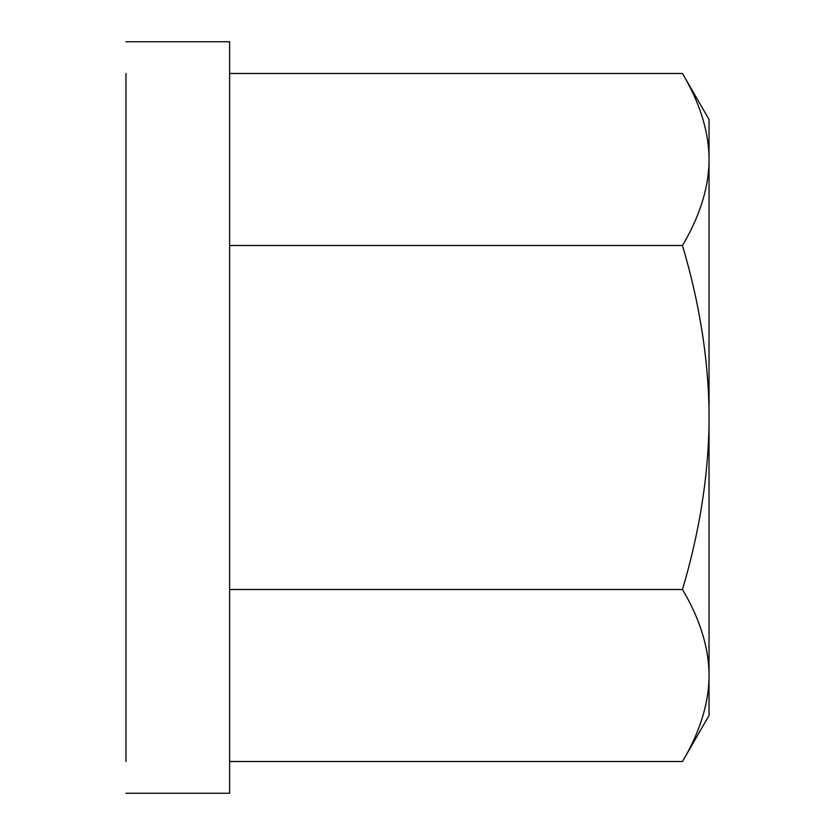 <?xml version="1.0" encoding="UTF-8"?>
<svg xmlns="http://www.w3.org/2000/svg" width="835" height="835" viewBox="0 0 835 835"><rect width="100%" height="100%" fill="white"/><g stroke="black" fill="none" stroke-linecap="round" stroke-linejoin="round"><path stroke-width="1.25" d="M709.03 671.82C708.07 645.184 699.219 617.743 682.477 589.5C699.219 533.022 708.07 478.152 709.03 424.869L709.03 715.511L682.477 761.51C699.219 733.266 708.07 705.826 709.03 679.189M125.97 73.49L125.97 761.51M125.97 41.75L229.625 41.75L229.625 793.25L125.97 793.25M229.625 761.51L682.477 761.51M229.625 73.49L682.477 73.49C699.219 101.734 708.07 129.174 709.03 155.811L709.03 119.489L682.477 73.49M709.03 410.131C708.07 356.848 699.219 301.978 682.477 245.5C699.219 217.257 708.07 189.816 709.03 163.18L709.03 424.869M229.625 245.5L682.477 245.5M709.03 163.18L709.03 155.811M229.625 589.5L682.477 589.5"/></g></svg>
